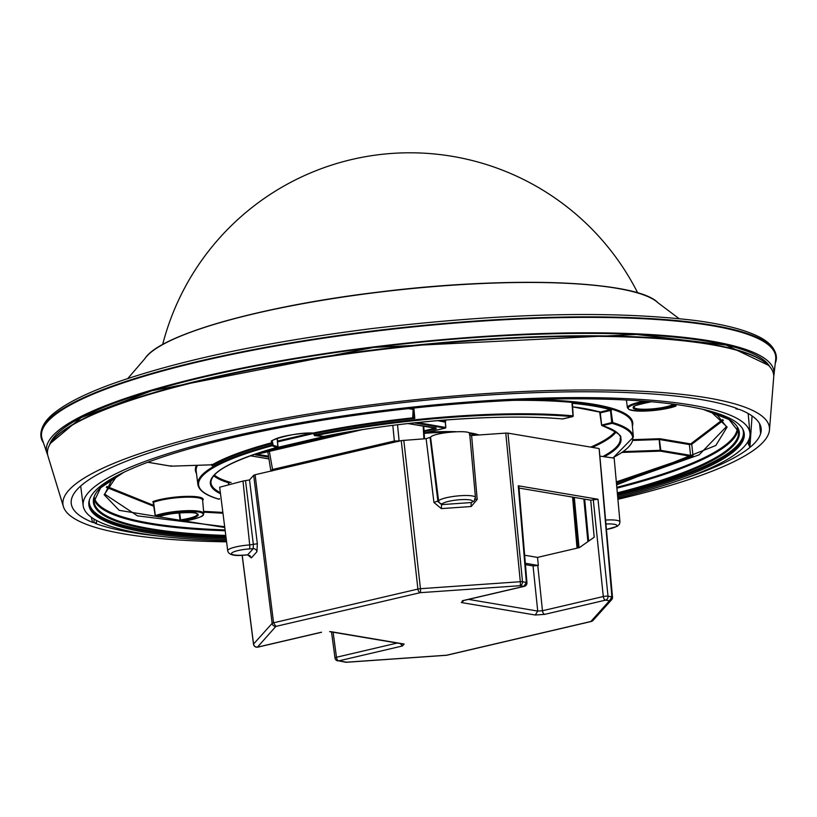 <?xml version="1.0" encoding="UTF-8"?>
<svg xmlns="http://www.w3.org/2000/svg" width="817" height="817" viewBox="0 0 817 817"><rect width="100%" height="100%" fill="white"/><g stroke="black" fill="none" stroke-linecap="round" stroke-linejoin="round"><path stroke-width="1.23" d="M525.443 564.649L533.052 565.936L538.352 565.466L537.515 557.398L524.657 555.223M538.352 565.466L525.331 563.27M537.515 557.398L579.386 547.615L594.194 537.229L590.722 500.167L519.03 488.066M242.996 481.05L219.671 487.218L227.718 550.75A18.699 3.472 -6.2 0 1 249.706 544.929L242.996 481.05L249.522 479.936L253.679 475.31L255.098 474.748L401.239 440.598L426.127 438.668L433.95 502.475L441.333 508.613L471.195 506.52A3.431 0.684 86 0 1 471.46 502.537L474.35 500.698L475.463 497.502L469.683 433.725A69.384 12.878 -6.2 0 1 476.566 435.144M253.607 644.327A3.431 0.643 -7.3 0 1 253.505 644.194A3.431 0.643 -7.3 0 1 253.556 644.051L272.143 623.361A3.431 0.603 172.9 0 1 273.562 622.799L275.85 626.414A3.431 3.299 -138.1 0 1 272.143 623.361L253.679 475.31M242.21 555.274L253.556 644.051A3.431 3.299 41.9 0 0 257.263 647.105L256.538 647.176A3.431 2.819 99.6 0 1 256.436 647.156M227.718 550.75C228.484 554.723 233.825 556.193 243.762 555.182A3.431 0.684 86 0 0 243.885 555.111L247.398 554.866M245.549 480.866L253.372 544.673L253.219 548.656L247.663 554.845L251.37 557.899L256.926 551.71A3.431 3.299 41.9 0 0 253.219 548.656L249.44 548.912A3.431 0.684 -94 0 0 249.706 544.929L257.345 543.744L249.522 479.936M321.101 632.276L321.52 632.266A3.431 1.848 -103.2 0 1 321.101 632.276L257.467 647.146A3.431 2.819 99.6 0 1 256.538 647.176A3.431 3.431 0 0 0 257.886 647.135A3.431 1.848 76.8 0 1 257.467 647.146L275.85 626.414L420.193 592.682A3.431 0.684 -94 0 0 420.459 588.7L403.792 440.23M330.579 631.612L404.149 644.031A3.431 2.819 99.6 0 1 403.21 644.062L329.639 631.643M400.361 643.582L402.383 645.992L404.149 644.031M337.829 660.902A3.431 3.431 0 0 1 334.99 657.971A3.431 0.623 -7.6 0 1 336.461 657.256A3.431 1.848 76.8 0 0 338.749 660.871L345.734 662.24A3.431 3.431 0 0 0 346.541 662.27A3.431 0.684 86 0 1 346.439 662.25M402.383 645.992L338.749 660.871L346.663 662.199A3.431 2.819 99.6 0 1 345.734 662.24M591.559 621.369A3.431 1.848 -103.2 0 1 591.273 621.482A3.431 1.848 -103.2 0 1 590.854 621.492L446.511 655.224L346.663 662.199A3.431 0.684 86 0 1 346.541 662.27L446.388 655.295A3.431 3.431 0 0 0 446.93 655.214L446.511 655.224A3.431 0.684 86 0 1 446.388 655.295A3.431 0.684 86 0 1 446.256 655.244M605.591 520.061A18.699 3.472 -6.2 0 1 619.95 521.9L614.17 458.123L599.862 456.121M599.137 448.87L611.892 596.849L608.022 596.196A3.431 2.819 -80.4 0 1 605.571 600.138L609.441 600.791L611.892 596.849A3.431 0.623 -5.1 0 1 612.495 597.145A3.431 0.623 -5.1 0 1 612.433 597.268A3.431 3.299 -138.1 0 1 609.441 600.791L590.854 621.492A3.431 3.299 41.9 0 0 593.04 620.44A3.431 3.431 0 0 1 591.273 621.482L446.93 655.214M518.856 486.074L518.264 485.788L526.362 582.409A3.431 0.654 -4.8 0 1 526.955 582.725A3.431 3.431 0 0 1 524.32 586.34A3.431 1.848 76.8 0 1 523.911 586.351L526.362 582.409L522.492 581.755L507.96 433.143L598.595 448.441M590.722 500.167L597.993 499.248L518.264 485.788M597.993 499.248L608.022 596.196A3.431 0.551 174.1 0 0 603.293 596.533A3.431 1.848 -103.2 0 0 605.571 600.138L544.745 614.353A3.431 1.848 -103.2 0 1 542.468 610.738L603.293 596.533L593.254 499.575M533.052 565.936L537.729 611.075L535.278 615.017L544.745 614.353M535.278 615.017L461.319 602.538A3.431 2.819 -80.4 0 0 463.464 600.566M462.289 600.771L463.494 600.556L461.319 602.538M469.356 434.501C475.208 429.231 434.031 432.111 430.569 437.218L426.127 438.668M430.099 437.738L437.922 501.546L441.599 504.63L471.46 502.537L472.165 501.761A3.431 3.299 41.9 0 0 474.35 500.698M441.333 508.613L441.599 504.63L442.303 503.844A3.431 3.299 -138.1 0 1 438.596 500.79L433.95 502.475M474.473 498.993L477.199 499.453L471.195 506.52M469.846 435.502L471.603 435.492L477.199 499.453M255.098 474.748L273.562 622.799L417.906 589.067A3.431 1.848 76.8 0 0 420.193 592.682L520.041 585.697A3.431 2.819 -80.4 0 0 522.492 581.755A3.431 0.582 174.4 0 0 520.306 581.714L420.459 588.7A3.431 0.572 -6.4 0 0 417.906 589.067L401.239 440.598M463.086 600.566L523.911 586.351L520.041 585.697A3.431 0.684 -94 0 0 520.306 581.714L505.774 433.102L471.603 435.492M505.774 433.102L507.96 433.143M226.442 540.691A335.348 62.266 -6.2 0 1 83.191 505.733A335.348 62.266 -6.2 0 1 382.816 410.553A335.348 62.266 -6.2 0 1 749.965 433.296A335.348 62.266 -6.2 0 1 617.795 498.145M226.278 539.373A329.629 61.204 -6.2 0 1 88.859 504.916A329.629 61.204 -6.2 0 1 383.387 411.554A329.629 61.204 -6.2 0 1 744.256 433.715A329.629 61.204 -6.2 0 1 617.672 496.828M723.402 420.306L691.733 444.295L689.385 444.571L689.875 443.784L691.733 444.295L693.061 456.417L616.396 482.735M689.875 443.784L660.279 438.78A0.684 0.562 -80.4 0 0 659.789 439.577L689.385 444.571L690.579 455.375L693.061 456.417L691.529 456.172L616.324 481.907M633.226 439.638L659.309 438.739L660.83 450.351L690.579 455.375L690.089 456.162L691.529 456.172L691.539 455.396M153.228 501.914A302.198 56.107 -6.2 0 1 152.871 501.832L152.963 501.546A0.684 0.531 -109.5 0 1 153.586 502.22L153.586 502.22A27.4 5.086 -6.2 0 1 183.774 497.267A27.4 5.086 -6.2 0 1 202.596 500.075L203.811 513.505A27.165 5.045 -6.2 0 0 185.234 510.727A27.165 5.045 -6.2 0 0 155.332 515.609L153.586 502.22M152.871 501.832L153.535 502.363L152.871 501.832M211.46 464.812L212.216 465.853L211.674 464.301L212.216 465.853L211.674 464.301L212.195 464.812L211.674 464.301L212.216 465.853A219.068 40.676 173.8 0 1 271.714 443.6L271.847 442.712A0.684 0.664 -38.2 0 0 272.449 441.966L272.837 443.549L271.714 443.6L271.847 444.969A219.038 40.666 -6.2 0 0 197.867 484.41L196.172 471.021A219.283 40.717 -6.2 0 1 197.5 465.302M413.402 417.078L414.791 418.427L412.83 417.844L413.31 416.987L412.83 417.844A219.753 40.799 173.8 0 0 313.32 433.02L313.177 433.02M147.836 462.248L171.11 466.18A0.684 0.562 99.6 0 1 170.927 466.18L212.195 464.812A219.753 40.799 173.8 0 1 271.847 442.712A28.299 5.259 173.8 0 1 283.816 436.39A28.299 5.259 173.8 0 1 313.32 433.02L314.484 433.602L314.678 434.961A219.038 40.666 -6.2 0 1 572.993 415.843L572.012 403.741L572.84 402.515A219.283 40.717 -6.2 0 1 610.779 408.919L612.719 422.552A219.038 40.666 -6.2 0 1 633.379 437.095L632.164 423.655A219.283 40.717 -6.2 0 0 513.719 400.34M159.029 516.752A0.684 0.562 -112.3 0 1 158.876 516.844C166.505 512.443 197.918 511.799 196.386 513.474L197.5 514.169A20.813 3.86 -6.2 0 1 180.608 519.847L179.628 512.831M180.2 520.092A0.684 0.541 -82.4 0 0 180.812 520.613A21.497 3.993 -6.2 0 0 194.507 512.964A21.497 3.993 -6.2 0 0 158.692 516.885A0.684 0.582 101.9 0 1 158.478 516.885A0.684 0.684 0 0 0 158.876 516.844A0.684 0.562 -112.3 0 1 158.692 516.885A300.595 55.811 -6.2 0 1 155.945 516.283A0.684 0.592 -77.3 0 1 155.72 516.283L155.72 516.283A0.684 0.592 -77.3 0 1 155.281 515.752L153.535 502.363M272.837 443.549L272.96 444.928L271.847 444.969L272.367 445.673A218.353 40.544 -6.2 0 0 219.191 499.228A0.684 0.613 106.4 0 1 218.69 499.075M277.841 446.49A0.684 0.551 98.5 0 1 277.361 447.277A28.35 5.259 -6.2 0 1 272.367 445.673A0.684 0.664 130.3 0 0 272.96 444.928A27.666 5.137 -6.2 0 0 277.841 446.49L277.147 438.32M314.484 433.602A219.068 40.676 173.8 0 1 414.791 418.427L413.862 408.051M673.096 404.109L673.188 404.885A301.279 55.934 -6.2 0 1 675.945 405.487L675.853 404.476M675.945 405.487L675.945 405.487A0.684 0.592 102.7 0 1 675.424 406.274A0.684 0.531 70.6 0 0 675.873 405.886M671.901 403.955L672.023 405.007A0.684 0.562 67.7 0 0 672.667 405.671A0.684 0.582 -78.1 0 0 673.188 404.885L672.023 405.007A20.813 3.86 -6.2 0 1 648.933 409.133A20.813 3.86 -6.2 0 1 633.716 407.05C637.158 407.04 623.882 407.55 650.577 401.954L650.557 401.944A21.497 3.993 -6.2 0 0 636.851 409.593A21.497 3.993 -6.2 0 0 672.667 405.671A300.595 55.811 -6.2 0 1 675.424 406.274A26.471 4.912 -6.2 0 1 632.777 410.543A26.471 4.912 -6.2 0 1 647.135 401.494A300.595 55.811 -6.2 0 1 650.557 401.944A0.684 0.541 97.6 0 0 650.873 401.709M400.146 440.853L394.356 441.006L394.815 441.721L272.684 470.255L271.979 471.041M392.814 425.361L394.356 441.006L272.235 469.55L271.346 470.531M267.813 451.74L270.754 470.275M441.109 420.357L445.755 421.143L445.091 422.134L437.646 420.643M314.627 435.185L315.066 435.696L314.678 434.961M571.9 403.945L572.84 402.515M572.85 416.425L572.656 416.639A0.684 0.684 0 0 0 573.177 415.914L572.411 403.312A218.599 40.584 -6.2 0 1 610.238 409.695A0.684 0.613 -74 0 0 610.779 408.919M599.658 412.034L601.588 425.054A0.684 0.684 0 0 0 602.068 425.616A0.684 0.613 -73.1 0 1 601.649 425.095L600.301 412.851L601.649 425.095L611.719 422.603L612.178 423.329A0.684 0.613 -73.6 0 0 612.719 422.552L611.719 422.603L610.493 410.461L600.301 412.851L600.015 412.085L610.238 409.695L610.493 410.461L611.494 410.41M600.301 412.851L599.321 411.543M228.525 484.062L228.985 482.918L228.443 483.695M219.497 498.636L219.191 499.228L219.497 498.636M424.166 433.03L445.469 427.985M435.808 428.292L407.989 423.563M256.089 454.466L255.578 454.895L256.068 454.109M749.046 439.209L749.904 447.062L752.069 415.924M749.904 447.062L748.26 443.907L748.004 441.425M761.148 428.425L760.617 433.378L759.544 423.594M160.755 536.299A346.99 64.42 -6.2 0 1 95.089 523.34L96.488 523.094L92.658 522.4A346.99 64.42 -6.2 0 1 71.61 505.406A346.99 64.42 -6.2 0 1 146.294 453.895L150.594 452.455A346.99 64.42 -6.2 0 1 462.708 396.888A346.99 64.42 -6.2 0 1 467.395 396.521L474.126 396.02A346.99 64.42 -6.2 0 1 737.291 408.592L735.892 408.837L739.722 409.531A346.99 64.42 -6.2 0 1 761.199 430.488A346.99 64.42 -6.2 0 1 686.086 478.027L686.086 477.925M681.735 479.467L681.787 479.477A346.99 64.42 -6.2 0 1 680.775 479.814M92.658 522.4L91.259 517.192M226.585 541.824A355.324 65.973 -6.2 0 1 63.338 506.366A355.324 65.973 -6.2 0 1 463.821 395.234A355.324 65.973 -6.2 0 1 769.491 429.65A355.324 65.973 -6.2 0 1 617.897 499.289M735.892 408.837L735.739 408.02M94.057 522.155L93.996 519.009M96.488 523.094L96.406 520.398M764.007 361.686A364.464 67.668 173.8 0 0 459.379 341.189A364.464 67.668 173.8 0 0 54.085 438.811M63.338 506.366L48.091 456.509A365.209 67.811 -6.2 0 1 459.552 341.71A365.209 67.811 -6.2 0 1 773.668 377.679L769.491 429.65M43.505 442.906A369.856 68.669 -6.2 0 1 40.86 435.155A369.856 68.669 -6.2 0 1 371.408 331.539A369.856 68.669 -6.2 0 1 776.15 355.272A369.856 68.669 -6.2 0 1 775.221 363.412M47.672 454.875A365.934 67.944 -6.2 0 1 47.018 453.282L42.188 439.097A369.243 68.557 -6.2 0 1 371.469 331.651A369.243 68.557 -6.2 0 1 775.69 359.409L774.026 374.298A365.934 67.944 -6.2 0 1 773.74 376.004M47.018 453.282A365.934 67.944 -6.2 0 1 373.41 346.949A365.934 67.944 -6.2 0 1 774.026 374.298M323.44 436.349A0.684 0.572 -79.2 0 0 323.818 436.421L323.818 436.421A206.527 38.348 -6.2 0 1 562.729 418.947L572.574 416.639L572.993 415.843M579.049 547.686L574.29 497.39M587.893 541.671L583.849 499.003M578.252 547.88L573.463 497.257M577.047 548.156L572.584 497.104L577.037 548.156M588.649 541.13L584.676 499.146M247.52 554.917L243.762 555.182A3.431 0.684 86 0 1 243.619 555.121M243.885 555.111A15.268 2.839 -6.2 0 1 231.732 553.058A15.268 2.839 -6.2 0 1 249.44 548.912M257.345 543.744L256.926 551.71M251.37 557.899L249.859 555.754M397.225 643.05L336.461 657.256L333.122 632.235M605.938 524.014A15.268 2.839 -6.2 0 1 616.896 525.556A15.268 2.839 -6.2 0 1 606.428 529.416M537.79 565.599L542.468 610.738L537.729 611.075L468.509 599.392M475.463 497.502A18.699 3.472 -6.2 0 0 458.429 495.868A18.699 3.472 -6.2 0 0 438.596 500.79L430.569 437.218M442.303 503.844A15.268 2.839 -6.2 0 1 460.012 499.708A15.268 2.839 -6.2 0 1 472.165 501.761M226.105 538.035A329.629 61.204 -6.2 0 1 88.798 504.242M744.154 433.041A329.629 61.204 -6.2 0 1 617.55 495.48M226.003 537.208A328.945 61.071 -6.2 0 1 89.37 499.963M742.694 428.996A328.945 61.071 -6.2 0 1 617.478 494.653M225.88 536.258A324.829 60.305 -6.2 0 1 121.6 473.39M705.5 409.96A324.829 60.305 -6.2 0 1 617.397 493.693M703.253 409.419L729.04 419.519L738.507 431.631A324.145 60.182 -6.2 0 1 617.315 492.855M225.778 535.431A324.145 60.182 -6.2 0 1 94.016 501.638L100.665 487.78L123.684 472.379M738.006 429.344A324.145 60.182 -6.2 0 1 616.886 488.157M225.186 530.744A324.145 60.182 -6.2 0 1 94.016 499.31M737.312 427.71A323.461 60.06 -6.2 0 1 616.815 487.32M225.073 529.916A323.461 60.06 -6.2 0 1 94.343 497.563M710.79 411.574L727.13 427.025L715.815 445.51L616.6 484.93M224.777 527.527L119.211 510.349L104.147 494.714L116.78 476.107M224.675 526.71L137.481 515.864L104.77 494.193L111.265 480.947L117.536 475.678M709.973 411.319L717.459 415.281L726.405 426.668L699.178 454.814L616.518 484.103M106.333 487.34L153.974 506.356M203.699 512.177L222.97 513.229M106.833 486.452L153.851 505.457M203.617 511.35L222.857 512.412M691.049 443.641L722.728 419.55M196.489 473.533A219.967 40.84 -6.2 0 1 196.407 465.343M152.963 501.546A28.084 5.219 -6.2 0 1 186.766 496.368A28.084 5.219 -6.2 0 1 202.636 500.545M413.31 416.987L412.697 417.712L413.116 409.44A0.684 0.674 2.9 0 0 413.729 408.714L413.31 417.078M408.52 408.623L413.116 409.44M211.562 464.812L171.11 466.18M413.443 408.091L411.666 408.286M532.173 399.595A219.967 40.84 -6.2 0 1 632.399 426.178M659.309 438.739L660.279 438.78M622.033 452.434L660.34 451.137L690.089 456.162M147.765 462.269L170.927 466.18A0.684 0.562 99.6 0 1 170.753 466.119M562.474 418.917L572.574 416.639A218.353 40.544 -6.2 0 0 315.066 435.696A28.35 5.259 -6.2 0 1 323.818 436.421L323.879 436.421A0.684 0.684 0 0 1 323.624 436.421L314.984 435.716A0.684 0.684 0 0 1 314.31 435.114L313.248 433.041C291.557 432.091 265.903 441.926 272.204 441.384A27.615 5.127 173.8 0 0 272.449 441.966M413.484 408.592L412.993 409.378M171.131 465.68L171.437 466.19L171.131 465.68M413.668 408.071L413.729 408.704L413.668 408.071M633.022 440.445L659.135 439.546L660.187 450.32L660.83 450.351A0.684 0.562 99.6 0 1 660.34 451.137M623.248 451.597L660.187 450.32L660.013 451.127M397.522 424.779L399.094 440.68L398.594 441.456L394.815 441.721M231.119 482.571A204.914 38.042 -6.2 0 1 214.34 475.055M615.283 431.499A204.914 38.042 -6.2 0 1 590.701 447.113M311.828 433.051L277.514 441.068M427.281 432.326A70.068 13.011 -6.2 0 1 455.906 431.703M468.59 432.693A70.068 13.011 -6.2 0 1 478.946 434.981M626.425 400.034L627.405 407.765A27.165 5.045 -6.2 0 1 644.307 401.167M269.344 451.382L272.684 470.255M616.059 432.07A205.598 38.174 -6.2 0 1 592.274 447.379M229.209 482.959A205.598 38.174 -6.2 0 1 213.707 475.78M313.942 433.388L277.586 441.885M424.176 433.337A69.384 12.878 -6.2 0 1 448.053 432.377M180.608 519.847L180.812 520.613A300.595 55.811 -6.2 0 0 184.233 521.062A0.684 0.531 97.1 0 1 183.927 521.021M179.046 512.872L180.057 520.041A0.684 0.684 0 0 0 180.649 520.623L184.07 521.072A0.684 0.684 0 0 0 184.264 521.072L184.233 521.062A26.471 4.912 -6.2 0 0 198.592 512.014A26.471 4.912 -6.2 0 0 155.945 516.283A0.684 0.531 -109.4 0 1 155.332 515.609M155.72 516.283L158.478 516.885A0.684 0.582 101.9 0 1 158.284 516.793M603.783 456.009A205.843 38.215 -6.2 0 0 620.226 438.269C622.952 436.155 616.896 431.938 602.068 425.616A0.684 0.613 -73.1 0 0 602.333 425.626L612.178 423.329A218.353 40.544 -6.2 0 1 613.547 457.326M423.175 426.168L423.921 438.821M220.355 492.62A205.843 38.215 -6.2 0 1 210.96 482.724C210.684 471.92 232.855 460.104 277.474 447.267L277.361 447.277A206.527 38.348 -6.2 0 0 220.498 493.734M414.25 422.879L445.234 428.108A0.684 0.562 -80.4 0 0 445.725 427.322L445.265 421.929M417.436 422.542L445.725 427.475M328.546 435.512L273.685 448.329M197.867 484.41C198.807 490.466 205.833 495.398 218.915 499.218A0.684 0.684 0 0 0 219.262 499.228L219.191 499.228M277.719 447.011L277.474 447.267A0.684 0.684 0 0 0 277.974 446.542L277.28 438.28M572.441 406.784A206.282 38.297 -6.2 0 1 600.015 412.085M601.884 424.911L602.333 425.626A206.527 38.348 -6.2 0 1 605.611 456.029M261.389 452.036L344.968 432.499M268.946 458.888L250.39 455.753M323.879 436.421C401.178 420.786 502.792 413.351 562.596 418.958A0.684 0.684 0 0 0 562.811 418.937L562.893 418.907M268.67 457.101L255.578 454.895M362.207 429.671L255.925 454.507M424.084 431.611L436.207 428.782M424.033 430.794L435.175 428.19M268.527 456.213L257.018 454.262M776.068 354.884C774.261 347.419 768.235 341.24 757.982 336.338C744.154 329.547 723.464 324.288 695.921 320.581C611.228 310.358 503.027 313.044 371.327 328.638C263.207 342.405 176.523 360.93 111.275 384.225C85.693 393.6 66.902 403.016 54.902 412.462C45.711 419.54 41.024 426.964 40.85 434.746A369.825 68.669 -6.2 0 1 371.378 331.151A369.825 68.669 -6.2 0 1 776.068 354.884L776.15 355.272M376.055 292.394A260.848 48.428 -6.2 0 1 637.679 292.966M162.716 344.56A260.848 48.428 -6.2 0 1 376.034 292.404C506.632 275.707 637.24 280.302 658.093 302.862A261.379 48.53 -6.2 0 0 376.024 292.547A261.379 48.53 -6.2 0 0 144.905 358.612C159.346 335.041 259.888 306.467 376.045 292.384M49.551 444.918A363.34 67.464 -6.2 0 1 373.665 347.409A363.34 67.464 -6.2 0 1 769.757 366.68M242.138 555.274L253.505 644.194A3.431 3.431 0 0 0 256.324 647.146M247.531 554.917L250.145 556.111L249.92 555.499M321.52 632.266L257.886 647.135M334.99 657.971L331.518 631.96M606.428 529.477L617.325 526.301L619.48 524.187L619.95 521.9M599.198 448.737L612.495 597.145A3.431 3.431 0 0 1 611.627 599.739L593.04 620.44M463.505 600.556L524.32 586.34M518.866 486.095L526.955 582.725M749.965 433.296L748.168 413.504M83.191 505.733L80.689 486.013M155.71 516.283A0.684 0.684 0 0 1 155.189 515.701L153.096 501.832M675.935 404.486L676.027 405.549A0.684 0.684 0 0 1 675.577 406.253L666.243 408.674L654.877 410.389L638.128 411.084L629.294 409.674L627.405 407.765M270.754 470.255L271.795 471.052M445.326 421.541L445.837 427.383A0.684 0.684 0 0 1 445.316 428.108L424.166 433.051M184.264 521.072C208.427 516.038 202.197 514.945 203.811 513.505M613.598 457.357L633.379 437.095M423.768 426.26L424.503 438.78M599.739 412.074L572.441 406.815M268.956 458.929L250.319 455.784M436.043 427.924L407.857 423.574M362.431 429.63L255.946 454.048M637.72 292.905A255.272 255.272 0 0 0 162.665 344.519M679.019 318.589L658.093 302.862M127.85 378.465L144.905 358.612M50.552 443.263L81.23 417.599L151.666 390.822L373.675 347.419L636.32 334.47L726.129 345.08L768.429 365.281"/></g></svg>
